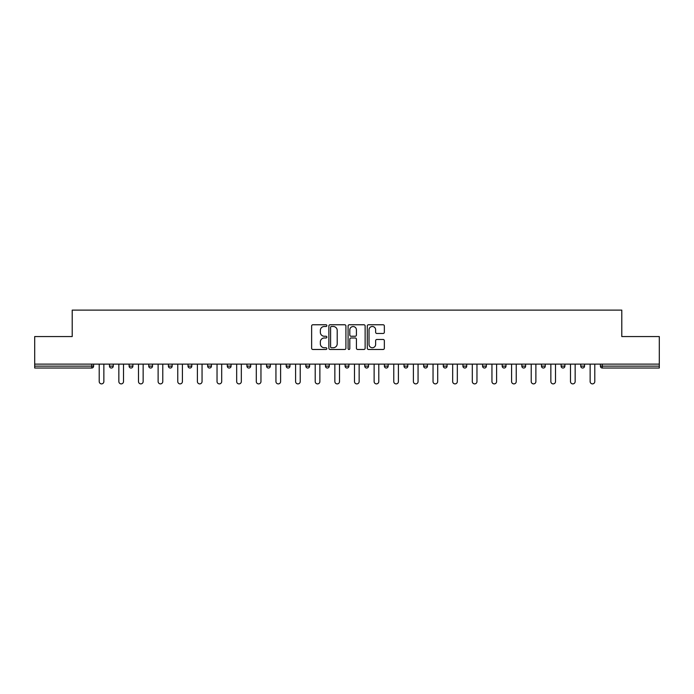 <?xml version="1.0" encoding="UTF-8"?>
<svg xmlns="http://www.w3.org/2000/svg" width="694" height="694" viewBox="0 0 694 694"><rect width="100%" height="100%" fill="white"/><g stroke="black" fill="none" stroke-linecap="round" stroke-linejoin="round"><path stroke-width="1.04" d="M326.857 325.625A0.868 0.868 0 0 0 325.998 324.766L312.864 324.766A1.232 1.232 0 0 0 311.632 325.998L311.632 348.241A1.232 1.232 0 0 0 312.864 349.472L325.998 349.472A0.868 0.868 0 0 0 326.857 348.614A0.868 0.868 0 0 0 325.998 347.746L324.298 347.746A3.956 3.956 0 0 1 320.342 343.79L320.342 341.934A3.956 3.956 0 0 1 324.298 337.987L325.998 337.987A0.868 0.868 0 0 0 326.857 337.119A0.868 0.868 0 0 0 325.998 336.252L324.298 336.252A3.956 3.956 0 0 1 320.342 332.296L320.342 330.448A3.956 3.956 0 0 1 324.298 326.492L325.998 326.492A0.868 0.868 0 0 0 326.857 325.625M383.105 333.476A1.232 1.232 0 0 0 384.346 332.235L384.346 325.998A1.232 1.232 0 0 0 383.105 324.766L368.531 324.766A1.232 1.232 0 0 0 367.291 325.998L367.291 348.241A1.232 1.232 0 0 0 368.531 349.472L383.105 349.472A1.232 1.232 0 0 0 384.346 348.241L384.346 340.702A1.232 1.232 0 0 0 383.105 339.47L376.868 339.47A1.232 1.232 0 0 0 375.636 340.702L375.636 344.441A3.305 3.305 0 0 1 372.331 347.746A3.305 3.305 0 0 1 369.026 344.441L369.026 329.797A3.305 3.305 0 0 1 372.331 326.492A3.305 3.305 0 0 1 375.636 329.797L375.636 332.235A1.232 1.232 0 0 0 376.868 333.476L383.105 333.476M34.7 364.116L34.7 336.555L72.211 336.555L72.211 310.114L621.789 310.114L621.789 336.555L659.3 336.555L659.3 364.116L34.7 364.116L34.7 366.137L91.721 366.137L91.721 364.116M345.916 325.998A1.232 1.232 0 0 0 344.684 324.766L330.101 324.766A1.232 1.232 0 0 0 328.869 325.998L328.869 348.241A1.232 1.232 0 0 0 330.101 349.472L344.684 349.472A1.232 1.232 0 0 0 345.916 348.241L345.916 325.998M349.316 324.766L363.899 324.766A1.232 1.232 0 0 1 365.131 325.998L365.131 348.241A1.232 1.232 0 0 1 363.899 349.472L357.653 349.472A1.232 1.232 0 0 1 356.421 348.241L356.421 339.219A1.232 1.232 0 0 0 355.189 337.987L351.043 337.987A1.232 1.232 0 0 0 349.811 339.219L349.811 348.614A0.868 0.868 0 0 1 348.943 349.472A0.868 0.868 0 0 1 348.084 348.614L348.084 325.998A1.232 1.232 0 0 1 349.316 324.766M91.721 368.02A1.891 1.891 0 0 0 93.612 366.137L91.721 366.137L91.721 368.02A1.891 1.891 0 0 0 93.612 366.137L93.612 364.116L93.612 366.137A1.891 1.891 0 0 1 91.721 368.02L34.7 368.02L34.7 366.137M659.3 364.116L659.3 368.02L602.279 368.02A1.891 1.891 0 0 1 600.388 366.137L600.388 364.116M109.47 364.116L109.47 366.137L109.47 364.116M111.361 368.02A1.891 1.891 0 0 1 109.47 366.137A1.891 1.891 0 0 0 111.361 368.02A1.891 1.891 0 0 0 113.243 366.137L113.243 364.116L113.243 366.137A1.891 1.891 0 0 1 111.361 368.02A1.891 1.891 0 0 1 109.47 366.137L113.243 366.137A1.891 1.891 0 0 1 111.361 368.02M129.11 364.116L129.11 366.137L129.11 364.116M132.884 364.116L132.884 366.137L132.884 364.116M148.742 364.116L148.742 366.137L148.742 364.116M152.524 364.116L152.524 366.137L152.524 364.116M168.382 364.116L168.382 366.137L168.382 364.116M172.155 364.116L172.155 366.137L172.155 364.116M188.022 364.116L188.022 366.137L188.022 364.116M191.796 364.116L191.796 366.137L191.796 364.116M211.427 364.116L211.427 366.137L207.653 366.137A1.891 1.891 0 0 0 209.545 368.02A1.891 1.891 0 0 1 207.653 366.137L207.653 364.116M227.294 364.116L227.294 366.137L227.294 364.116M231.067 364.116L231.067 366.137L231.067 364.116M246.925 364.116L246.925 366.137L246.925 364.116M250.708 364.116L250.708 366.137A1.891 1.891 0 0 1 248.816 368.02A1.891 1.891 0 0 1 246.925 366.137L250.708 366.137A1.891 1.891 0 0 1 248.816 368.02M266.565 364.116L266.565 366.137L266.565 364.116M270.339 364.116L270.339 366.137L270.339 364.116M286.206 364.116L286.206 366.137L286.206 364.116M289.979 364.116L289.979 366.137L289.979 364.116M305.837 364.116L305.837 366.137L305.837 364.116M309.611 364.116L309.611 366.137L309.611 364.116M325.477 364.116L325.477 366.137L325.477 364.116M329.251 364.116L329.251 366.137L329.251 364.116M345.109 364.116L345.109 366.137L345.109 364.116M348.891 364.116L348.891 366.137L348.891 364.116M368.523 364.116L368.523 366.137A1.891 1.891 0 0 1 366.64 368.02A1.891 1.891 0 0 1 364.749 366.137L364.749 364.116M388.163 364.116L388.163 366.137A1.891 1.891 0 0 1 386.272 368.02A1.891 1.891 0 0 1 384.389 366.137L384.389 364.116M407.794 364.116L407.794 366.137A1.891 1.891 0 0 1 405.912 368.02A1.891 1.891 0 0 1 404.021 366.137L404.021 364.116M427.435 364.116L427.435 366.137A1.891 1.891 0 0 1 425.543 368.02A1.891 1.891 0 0 1 423.661 366.137L423.661 364.116M445.184 368.02A1.891 1.891 0 0 0 447.075 366.137L447.075 364.116L447.075 366.137A1.891 1.891 0 0 1 445.184 368.02A1.891 1.891 0 0 1 443.293 366.137L443.293 364.116M466.706 364.116L466.706 366.137A1.891 1.891 0 0 1 464.824 368.02A1.891 1.891 0 0 1 462.933 366.137L462.933 364.116M482.573 364.116L482.573 366.137L482.573 364.116M486.347 364.116L486.347 366.137A1.891 1.891 0 0 1 484.455 368.02A1.891 1.891 0 0 1 482.573 366.137L486.347 366.137A1.891 1.891 0 0 1 484.455 368.02M504.096 368.02A1.891 1.891 0 0 0 505.978 366.137L505.978 364.116L505.978 366.137A1.891 1.891 0 0 1 504.096 368.02A1.891 1.891 0 0 1 502.204 366.137L502.204 364.116M521.845 364.116L521.845 366.137L521.845 364.116M525.618 364.116L525.618 366.137A1.891 1.891 0 0 1 523.727 368.02A1.891 1.891 0 0 1 521.845 366.137L525.618 366.137A1.891 1.891 0 0 1 523.727 368.02A1.891 1.891 0 0 0 525.618 366.137M541.476 366.137A1.891 1.891 0 0 0 543.367 368.02A1.891 1.891 0 0 0 545.258 366.137L545.258 364.116L545.258 366.137L541.476 366.137A1.891 1.891 0 0 0 543.367 368.02A1.891 1.891 0 0 1 541.476 366.137L541.476 364.116M561.116 364.116L561.116 366.137L561.116 364.116M564.89 364.116L564.89 366.137L564.89 364.116M584.53 364.116L584.53 366.137A1.891 1.891 0 0 1 582.639 368.02A1.891 1.891 0 0 1 580.757 366.137L580.757 364.116M130.993 368.02A1.891 1.891 0 0 1 129.11 366.137A1.891 1.891 0 0 0 130.993 368.02A1.891 1.891 0 0 0 132.884 366.137A1.891 1.891 0 0 1 130.993 368.02A1.891 1.891 0 0 1 129.11 366.137L132.884 366.137A1.891 1.891 0 0 1 130.993 368.02M150.633 368.02A1.891 1.891 0 0 1 148.742 366.137A1.891 1.891 0 0 0 150.633 368.02A1.891 1.891 0 0 0 152.524 366.137A1.891 1.891 0 0 1 150.633 368.02A1.891 1.891 0 0 1 148.742 366.137L152.524 366.137A1.891 1.891 0 0 1 150.633 368.02M170.273 368.02A1.891 1.891 0 0 1 168.382 366.137A1.891 1.891 0 0 0 170.273 368.02A1.891 1.891 0 0 0 172.155 366.137A1.891 1.891 0 0 1 170.273 368.02A1.891 1.891 0 0 1 168.382 366.137L172.155 366.137A1.891 1.891 0 0 1 170.273 368.02M189.904 368.02A1.891 1.891 0 0 1 188.022 366.137A1.891 1.891 0 0 0 189.904 368.02A1.891 1.891 0 0 0 191.796 366.137A1.891 1.891 0 0 1 189.904 368.02A1.891 1.891 0 0 1 188.022 366.137L191.796 366.137A1.891 1.891 0 0 1 189.904 368.02M209.545 368.02A1.891 1.891 0 0 0 211.427 366.137A1.891 1.891 0 0 1 209.545 368.02A1.891 1.891 0 0 1 207.653 366.137M229.176 368.02A1.891 1.891 0 0 1 227.294 366.137L231.067 366.137A1.891 1.891 0 0 1 229.176 368.02A1.891 1.891 0 0 0 231.067 366.137A1.891 1.891 0 0 1 229.176 368.02M268.457 368.02A1.891 1.891 0 0 1 266.565 366.137L270.339 366.137A1.891 1.891 0 0 1 268.457 368.02A1.891 1.891 0 0 0 270.339 366.137M288.088 368.02A1.891 1.891 0 0 1 286.206 366.137A1.891 1.891 0 0 0 288.088 368.02A1.891 1.891 0 0 0 289.979 366.137A1.891 1.891 0 0 1 288.088 368.02A1.891 1.891 0 0 1 286.206 366.137L289.979 366.137M307.728 368.02A1.891 1.891 0 0 1 305.837 366.137L309.611 366.137A1.891 1.891 0 0 1 307.728 368.02A1.891 1.891 0 0 0 309.611 366.137M327.36 368.02A1.891 1.891 0 0 1 325.477 366.137L329.251 366.137A1.891 1.891 0 0 1 327.36 368.02A1.891 1.891 0 0 0 329.251 366.137M347 368.02A1.891 1.891 0 0 1 345.109 366.137A1.891 1.891 0 0 0 347 368.02A1.891 1.891 0 0 0 348.891 366.137A1.891 1.891 0 0 1 347 368.02A1.891 1.891 0 0 1 345.109 366.137L348.891 366.137M563.008 368.02A1.891 1.891 0 0 1 561.116 366.137L564.89 366.137A1.891 1.891 0 0 1 563.008 368.02A1.891 1.891 0 0 0 564.89 366.137A1.891 1.891 0 0 1 563.008 368.02M331.463 326.492A0.868 0.868 0 0 0 330.596 327.36L330.596 346.879A0.868 0.868 0 0 0 331.463 347.746L333.25 347.746A3.956 3.956 0 0 0 337.206 343.79L337.206 330.448A3.956 3.956 0 0 0 333.25 326.492L331.463 326.492M356.421 329.858A3.305 3.305 0 0 0 353.116 326.553A3.305 3.305 0 0 0 349.811 329.858L349.811 335.02A1.232 1.232 0 0 0 351.043 336.252L355.189 336.252A1.232 1.232 0 0 0 356.421 335.02L356.421 329.858M99.216 364.116L99.216 381.553A2.325 2.325 0 0 0 101.541 383.886A2.325 2.325 0 0 0 103.866 381.553L103.866 364.116M118.848 364.116L118.848 381.553A2.325 2.325 0 0 0 121.181 383.886A2.325 2.325 0 0 0 123.506 381.553L123.506 364.116M138.488 364.116L138.488 381.553A2.325 2.325 0 0 0 140.813 383.886A2.325 2.325 0 0 0 143.146 381.553L143.146 364.116M158.119 364.116L158.119 381.553A2.325 2.325 0 0 0 160.453 383.886A2.325 2.325 0 0 0 162.778 381.553L162.778 364.116M177.759 364.116L177.759 381.553A2.325 2.325 0 0 0 180.084 383.886A2.325 2.325 0 0 0 182.418 381.553L182.418 364.116M197.4 364.116L197.4 381.553A2.325 2.325 0 0 0 199.725 383.886A2.325 2.325 0 0 0 202.049 381.553L202.049 364.116M217.031 364.116L217.031 381.553A2.325 2.325 0 0 0 219.365 383.886A2.325 2.325 0 0 0 221.69 381.553L221.69 364.116M236.671 364.116L236.671 381.553A2.325 2.325 0 0 0 238.996 383.886A2.325 2.325 0 0 0 241.33 381.553L241.33 364.116M256.303 364.116L256.303 381.553A2.325 2.325 0 0 0 258.636 383.886A2.325 2.325 0 0 0 260.961 381.553L260.961 364.116M275.943 364.116L275.943 381.553A2.325 2.325 0 0 0 278.268 383.886A2.325 2.325 0 0 0 280.602 381.553L280.602 364.116M295.583 364.116L295.583 381.553A2.325 2.325 0 0 0 297.908 383.886A2.325 2.325 0 0 0 300.233 381.553L300.233 364.116M315.215 364.116L315.215 381.553A2.325 2.325 0 0 0 317.548 383.886A2.325 2.325 0 0 0 319.873 381.553L319.873 364.116M334.855 364.116L334.855 381.553A2.325 2.325 0 0 0 337.18 383.886A2.325 2.325 0 0 0 339.513 381.553L339.513 364.116M354.487 364.116L354.487 381.553A2.325 2.325 0 0 0 356.82 383.886A2.325 2.325 0 0 0 359.145 381.553L359.145 364.116M374.127 364.116L374.127 381.553A2.325 2.325 0 0 0 376.452 383.886A2.325 2.325 0 0 0 378.785 381.553L378.785 364.116M393.767 364.116L393.767 381.553A2.325 2.325 0 0 0 396.092 383.886A2.325 2.325 0 0 0 398.417 381.553L398.417 364.116M413.398 364.116L413.398 381.553A2.325 2.325 0 0 0 415.732 383.886A2.325 2.325 0 0 0 418.057 381.553L418.057 364.116M433.039 364.116L433.039 381.553A2.325 2.325 0 0 0 435.364 383.886A2.325 2.325 0 0 0 437.697 381.553L437.697 364.116M452.67 364.116L452.67 381.553A2.325 2.325 0 0 0 455.004 383.886A2.325 2.325 0 0 0 457.329 381.553L457.329 364.116M472.31 364.116L472.31 381.553A2.325 2.325 0 0 0 474.635 383.886A2.325 2.325 0 0 0 476.969 381.553L476.969 364.116M491.951 364.116L491.951 381.553A2.325 2.325 0 0 0 494.275 383.886A2.325 2.325 0 0 0 496.6 381.553L496.6 364.116M511.582 364.116L511.582 381.553A2.325 2.325 0 0 0 513.916 383.886A2.325 2.325 0 0 0 516.241 381.553L516.241 364.116M531.222 364.116L531.222 381.553A2.325 2.325 0 0 0 533.547 383.886A2.325 2.325 0 0 0 535.881 381.553L535.881 364.116M550.854 364.116L550.854 381.553A2.325 2.325 0 0 0 553.187 383.886A2.325 2.325 0 0 0 555.512 381.553L555.512 364.116M570.494 364.116L570.494 381.553A2.325 2.325 0 0 0 572.819 383.886A2.325 2.325 0 0 0 575.153 381.553L575.153 364.116M590.134 364.116L590.134 381.553A2.325 2.325 0 0 0 592.459 383.886A2.325 2.325 0 0 0 594.784 381.553L594.784 364.116M602.279 364.116L602.279 366.137L659.3 366.137M600.388 366.137L602.279 366.137L602.279 368.02M366.64 368.02A1.891 1.891 0 0 0 368.523 366.137L364.749 366.137M386.272 368.02A1.891 1.891 0 0 0 388.163 366.137L384.389 366.137M405.912 368.02A1.891 1.891 0 0 0 407.794 366.137L404.021 366.137M425.543 368.02A1.891 1.891 0 0 0 427.435 366.137L423.661 366.137M447.075 366.137L443.293 366.137M464.824 368.02A1.891 1.891 0 0 0 466.706 366.137L462.933 366.137M505.978 366.137L502.204 366.137M543.367 368.02A1.891 1.891 0 0 0 545.258 366.137M582.639 368.02A1.891 1.891 0 0 0 584.53 366.137L580.757 366.137"/></g></svg>
